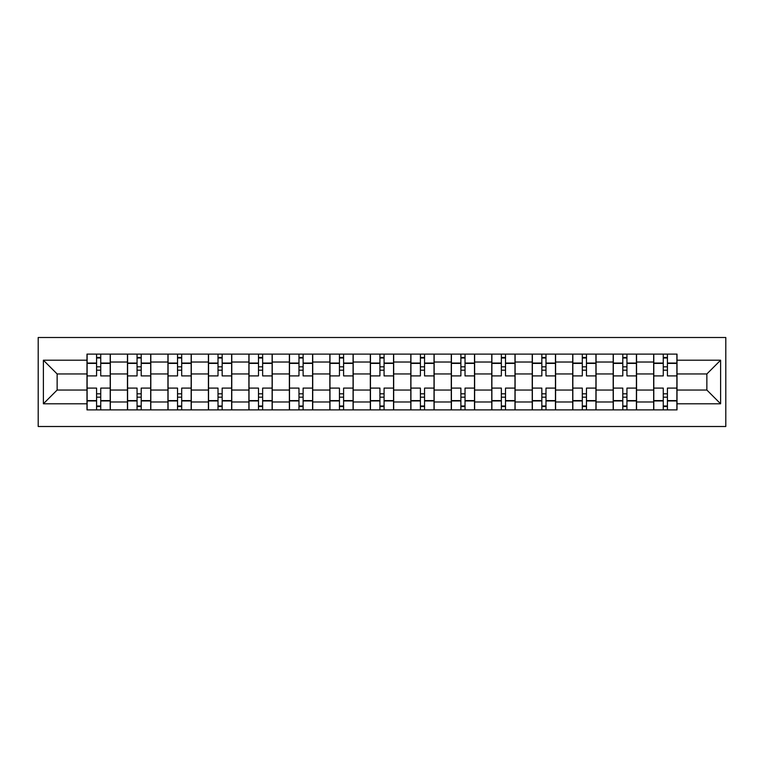 <?xml version="1.0" encoding="UTF-8"?>
<svg xmlns="http://www.w3.org/2000/svg" width="764" height="764" viewBox="0 0 764 764"><rect width="100%" height="100%" fill="white"/><g stroke="black" fill="none" stroke-linecap="round" stroke-linejoin="round"><path stroke-width="1.15" d="M38.2 426.503L725.8 426.503L725.8 337.497L38.2 337.497L38.2 426.503M127.454 409.896L127.454 362.021L110.331 362.021L110.331 409.896M110.331 362.021L110.331 354.104M127.454 362.021L127.454 354.104M150.814 354.104L150.814 409.896M167.937 409.896L167.937 354.104M191.286 354.104L191.286 409.896M208.41 409.896L208.41 354.104M231.769 354.104L231.769 409.896M248.892 409.896L248.892 354.104M272.242 354.104L272.242 409.896M289.365 409.896L289.365 354.104M312.724 354.104L312.724 409.896M329.847 409.896L329.847 354.104M353.197 354.104L353.197 409.896M370.32 409.896L370.32 354.104M393.68 354.104L393.68 409.896M410.803 409.896L410.803 354.104M434.153 354.104L434.153 409.896M451.276 409.896L451.276 354.104M474.635 354.104L474.635 409.896M491.758 409.896L491.758 354.104M515.108 354.104L515.108 409.896M532.231 409.896L532.231 354.104M555.59 354.104L555.59 409.896M572.714 409.896L572.714 354.104M596.063 354.104L596.063 409.896M613.186 409.896L613.186 354.104M636.546 354.104L636.546 409.896M653.669 409.896L653.669 354.104M653.669 390.041L636.546 390.041M613.186 390.041L596.063 390.041M572.714 390.041L555.59 390.041M532.231 390.041L515.108 390.041M491.758 390.041L474.635 390.041M451.276 390.041L434.153 390.041M410.803 390.041L393.68 390.041M370.32 390.041L353.197 390.041M329.847 390.041L312.724 390.041M289.365 390.041L272.242 390.041M248.892 390.041L231.769 390.041M208.41 390.041L191.286 390.041M167.937 390.041L150.814 390.041M127.454 390.041L110.331 390.041M653.669 373.959L636.546 373.959M613.186 373.959L596.063 373.959M572.714 373.959L555.59 373.959M532.231 373.959L515.108 373.959M491.758 373.959L474.635 373.959M451.276 373.959L434.153 373.959M410.803 373.959L393.68 373.959M370.32 373.959L353.197 373.959M329.847 373.959L312.724 373.959M289.365 373.959L272.242 373.959M248.892 373.959L231.769 373.959M208.41 373.959L191.286 373.959M167.937 373.959L150.814 373.959M127.454 373.959L110.331 373.959M57.138 390.041L86.981 390.041L86.981 373.959L57.138 373.959L57.138 390.041L43.386 403.793L43.386 360.207L86.981 360.207L86.981 373.959M677.019 373.959L677.019 390.041L706.862 390.041L706.862 373.959L677.019 373.959L677.019 354.104L86.981 354.104L86.981 360.207M677.019 360.207L720.614 360.207L720.614 403.793L677.019 403.793L677.019 390.041M86.981 390.041L86.981 409.896L677.019 409.896L677.019 403.793M86.981 403.793L43.386 403.793M100.733 405.999L96.579 405.999M96.579 358.001L100.733 358.001M141.206 405.999L137.062 405.999M137.062 358.001L141.206 358.001M181.689 405.999L177.535 405.999M177.535 358.001L181.689 358.001M222.162 405.999L218.017 405.999M218.017 358.001L222.162 358.001M262.644 405.999L258.49 405.999M258.49 358.001L262.644 358.001M303.117 405.999L298.972 405.999M298.972 358.001L303.117 358.001M343.599 405.999L339.445 405.999M339.445 358.001L343.599 358.001M384.072 405.999L379.928 405.999M379.928 358.001L384.072 358.001M424.555 405.999L420.401 405.999M420.401 358.001L424.555 358.001M465.028 405.999L460.883 405.999M460.883 358.001L465.028 358.001M505.51 405.999L501.356 405.999M501.356 358.001L505.51 358.001M545.983 405.999L541.838 405.999M541.838 358.001L545.983 358.001M586.466 405.999L582.311 405.999M582.311 358.001L586.466 358.001M626.938 405.999L622.794 405.999M622.794 358.001L626.938 358.001M667.421 405.999L663.267 405.999M663.267 358.001L667.421 358.001M43.386 360.207L57.138 373.959M706.862 390.041L720.614 403.793M706.862 373.959L720.614 360.207M110.207 409.896L110.207 375.907L100.733 375.907L100.733 354.104M96.579 354.104L96.579 375.907L87.115 375.907L87.115 354.104M110.207 375.907L110.207 354.104M87.115 409.896L87.115 388.093L96.579 388.093L96.579 409.896M100.733 409.896L100.733 388.093L110.207 388.093M96.579 370.196L100.733 370.196M87.115 388.093L87.115 375.907M100.733 393.804L96.579 393.804M100.733 406.524L96.579 406.524M96.579 397.175L100.733 397.175M100.733 366.825L96.579 366.825M96.579 357.476L100.733 357.476M150.68 409.896L150.68 375.907L141.206 375.907L141.206 354.104M137.062 354.104L137.062 375.907L127.588 375.907L127.588 354.104M150.68 375.907L150.68 354.104M127.588 409.896L127.588 388.093L137.062 388.093L137.062 409.896M141.206 409.896L141.206 388.093L150.68 388.093M137.062 370.196L141.206 370.196M127.588 388.093L127.588 375.907M141.206 393.804L137.062 393.804M141.206 406.524L137.062 406.524M137.062 397.175L141.206 397.175M141.206 366.825L137.062 366.825M137.062 357.476L141.206 357.476M191.162 409.896L191.162 375.907L181.689 375.907L181.689 354.104M177.535 354.104L177.535 375.907L168.061 375.907L168.061 354.104M191.162 375.907L191.162 354.104M168.061 409.896L168.061 388.093L177.535 388.093L177.535 409.896M181.689 409.896L181.689 388.093L191.162 388.093M177.535 370.196L181.689 370.196M168.061 388.093L168.061 375.907M181.689 393.804L177.535 393.804M181.689 406.524L177.535 406.524M177.535 397.175L181.689 397.175M181.689 366.825L177.535 366.825M177.535 357.476L181.689 357.476M231.635 409.896L231.635 375.907L222.162 375.907L222.162 354.104M218.017 354.104L218.017 375.907L208.543 375.907L208.543 354.104M231.635 375.907L231.635 354.104M208.543 409.896L208.543 388.093L218.017 388.093L218.017 409.896M222.162 409.896L222.162 388.093L231.635 388.093M218.017 370.196L222.162 370.196M208.543 388.093L208.543 375.907M222.162 393.804L218.017 393.804M222.162 406.524L218.017 406.524M218.017 397.175L222.162 397.175M222.162 366.825L218.017 366.825M218.017 357.476L222.162 357.476M272.118 409.896L272.118 375.907L262.644 375.907L262.644 354.104M258.49 354.104L258.49 375.907L249.016 375.907L249.016 354.104M272.118 375.907L272.118 354.104M249.016 409.896L249.016 388.093L258.49 388.093L258.49 409.896M262.644 409.896L262.644 388.093L272.118 388.093M258.49 370.196L262.644 370.196M249.016 388.093L249.016 375.907M262.644 393.804L258.49 393.804M262.644 406.524L258.49 406.524M258.49 397.175L262.644 397.175M262.644 366.825L258.49 366.825M258.49 357.476L262.644 357.476M312.591 409.896L312.591 375.907L303.117 375.907L303.117 354.104M298.972 354.104L298.972 375.907L289.499 375.907L289.499 354.104M312.591 375.907L312.591 354.104M289.499 409.896L289.499 388.093L298.972 388.093L298.972 409.896M303.117 409.896L303.117 388.093L312.591 388.093M298.972 370.196L303.117 370.196M289.499 388.093L289.499 375.907M303.117 393.804L298.972 393.804M303.117 406.524L298.972 406.524M298.972 397.175L303.117 397.175M303.117 366.825L298.972 366.825M298.972 357.476L303.117 357.476M353.073 409.896L353.073 375.907L343.599 375.907L343.599 354.104M339.445 354.104L339.445 375.907L329.972 375.907L329.972 354.104M353.073 375.907L353.073 354.104M329.972 409.896L329.972 388.093L339.445 388.093L339.445 409.896M343.599 409.896L343.599 388.093L353.073 388.093M339.445 370.196L343.599 370.196M329.972 388.093L329.972 375.907M343.599 393.804L339.445 393.804M343.599 406.524L339.445 406.524M339.445 397.175L343.599 397.175M343.599 366.825L339.445 366.825M339.445 357.476L343.599 357.476M393.546 409.896L393.546 375.907L384.072 375.907L384.072 354.104M379.928 354.104L379.928 375.907L370.454 375.907L370.454 354.104M393.546 375.907L393.546 354.104M370.454 409.896L370.454 388.093L379.928 388.093L379.928 409.896M384.072 409.896L384.072 388.093L393.546 388.093M379.928 370.196L384.072 370.196M370.454 388.093L370.454 375.907M384.072 393.804L379.928 393.804M384.072 406.524L379.928 406.524M379.928 397.175L384.072 397.175M384.072 366.825L379.928 366.825M379.928 357.476L384.072 357.476M434.028 409.896L434.028 375.907L424.555 375.907L424.555 354.104M420.401 354.104L420.401 375.907L410.927 375.907L410.927 354.104M434.028 375.907L434.028 354.104M410.927 409.896L410.927 388.093L420.401 388.093L420.401 409.896M424.555 409.896L424.555 388.093L434.028 388.093M420.401 370.196L424.555 370.196M410.927 388.093L410.927 375.907M424.555 393.804L420.401 393.804M424.555 406.524L420.401 406.524M420.401 397.175L424.555 397.175M424.555 366.825L420.401 366.825M420.401 357.476L424.555 357.476M474.501 409.896L474.501 375.907L465.028 375.907L465.028 354.104M460.883 354.104L460.883 375.907L451.409 375.907L451.409 354.104M474.501 375.907L474.501 354.104M451.409 409.896L451.409 388.093L460.883 388.093L460.883 409.896M465.028 409.896L465.028 388.093L474.501 388.093M460.883 370.196L465.028 370.196M451.409 388.093L451.409 375.907M465.028 393.804L460.883 393.804M465.028 406.524L460.883 406.524M460.883 397.175L465.028 397.175M465.028 366.825L460.883 366.825M460.883 357.476L465.028 357.476M514.984 409.896L514.984 375.907L505.51 375.907L505.51 354.104M501.356 354.104L501.356 375.907L491.882 375.907L491.882 354.104M514.984 375.907L514.984 354.104M491.882 409.896L491.882 388.093L501.356 388.093L501.356 409.896M505.51 409.896L505.51 388.093L514.984 388.093M501.356 370.196L505.51 370.196M491.882 388.093L491.882 375.907M505.51 393.804L501.356 393.804M505.51 406.524L501.356 406.524M501.356 397.175L505.51 397.175M505.51 366.825L501.356 366.825M501.356 357.476L505.51 357.476M555.457 409.896L555.457 375.907L545.983 375.907L545.983 354.104M541.838 354.104L541.838 375.907L532.365 375.907L532.365 354.104M555.457 375.907L555.457 354.104M532.365 409.896L532.365 388.093L541.838 388.093L541.838 409.896M545.983 409.896L545.983 388.093L555.457 388.093M541.838 370.196L545.983 370.196M532.365 388.093L532.365 375.907M545.983 393.804L541.838 393.804M545.983 406.524L541.838 406.524M541.838 397.175L545.983 397.175M545.983 366.825L541.838 366.825M541.838 357.476L545.983 357.476M595.939 409.896L595.939 375.907L586.466 375.907L586.466 354.104M582.311 354.104L582.311 375.907L572.838 375.907L572.838 354.104M595.939 375.907L595.939 354.104M572.838 409.896L572.838 388.093L582.311 388.093L582.311 409.896M586.466 409.896L586.466 388.093L595.939 388.093M582.311 370.196L586.466 370.196M572.838 388.093L572.838 375.907M586.466 393.804L582.311 393.804M586.466 406.524L582.311 406.524M582.311 397.175L586.466 397.175M586.466 366.825L582.311 366.825M582.311 357.476L586.466 357.476M636.412 409.896L636.412 375.907L626.938 375.907L626.938 354.104M622.794 354.104L622.794 375.907L613.32 375.907L613.32 354.104M636.412 375.907L636.412 354.104M613.32 409.896L613.32 388.093L622.794 388.093L622.794 409.896M626.938 409.896L626.938 388.093L636.412 388.093M622.794 370.196L626.938 370.196M613.32 388.093L613.32 375.907M626.938 393.804L622.794 393.804M626.938 406.524L622.794 406.524M622.794 397.175L626.938 397.175M626.938 366.825L622.794 366.825M622.794 357.476L626.938 357.476M676.885 409.896L676.885 375.907L667.421 375.907L667.421 354.104M663.267 354.104L663.267 375.907L653.793 375.907L653.793 354.104M676.885 375.907L676.885 354.104M653.793 409.896L653.793 388.093L663.267 388.093L663.267 409.896M667.421 409.896L667.421 388.093L676.885 388.093M663.267 370.196L667.421 370.196M653.793 388.093L653.793 375.907M667.421 393.804L663.267 393.804M667.421 406.524L663.267 406.524M663.267 397.175L667.421 397.175M667.421 366.825L663.267 366.825M663.267 357.476L667.421 357.476M613.186 362.021L596.063 362.021M572.714 362.021L555.59 362.021M532.231 362.021L515.108 362.021M491.758 362.021L474.635 362.021M451.276 362.021L434.153 362.021M410.803 362.021L393.68 362.021M370.32 362.021L353.197 362.021M329.847 362.021L312.724 362.021M289.365 362.021L272.242 362.021M248.892 362.021L231.769 362.021M208.41 362.021L191.286 362.021M167.937 362.021L150.814 362.021M653.669 362.021L636.546 362.021M613.186 401.979L596.063 401.979M572.714 401.979L555.59 401.979M532.231 401.979L515.108 401.979M491.758 401.979L474.635 401.979M451.276 401.979L434.153 401.979M410.803 401.979L393.68 401.979M370.32 401.979L353.197 401.979M329.847 401.979L312.724 401.979M289.365 401.979L272.242 401.979M248.892 401.979L231.769 401.979M208.41 401.979L191.286 401.979M167.937 401.979L150.814 401.979M127.454 401.979L110.331 401.979M653.669 401.979L636.546 401.979M110.207 363.062L100.733 363.062M96.579 363.062L87.115 363.062M96.579 363.406L87.115 363.406M96.579 400.594L87.115 400.594M96.579 400.938L87.115 400.938M110.207 400.938L100.733 400.938M110.207 363.406L100.733 363.406M110.207 400.594L100.733 400.594M150.68 363.062L141.206 363.062M137.062 363.062L127.588 363.062M137.062 363.406L127.588 363.406M137.062 400.594L127.588 400.594M137.062 400.938L127.588 400.938M150.68 400.938L141.206 400.938M150.68 363.406L141.206 363.406M150.68 400.594L141.206 400.594M191.162 363.062L181.689 363.062M177.535 363.062L168.061 363.062M177.535 363.406L168.061 363.406M177.535 400.594L168.061 400.594M177.535 400.938L168.061 400.938M191.162 400.938L181.689 400.938M191.162 363.406L181.689 363.406M191.162 400.594L181.689 400.594M231.635 363.062L222.162 363.062M218.017 363.062L208.543 363.062M218.017 363.406L208.543 363.406M218.017 400.594L208.543 400.594M218.017 400.938L208.543 400.938M231.635 400.938L222.162 400.938M231.635 363.406L222.162 363.406M231.635 400.594L222.162 400.594M272.118 363.062L262.644 363.062M258.49 363.062L249.016 363.062M258.49 363.406L249.016 363.406M258.49 400.594L249.016 400.594M258.49 400.938L249.016 400.938M272.118 400.938L262.644 400.938M272.118 363.406L262.644 363.406M272.118 400.594L262.644 400.594M312.591 363.062L303.117 363.062M298.972 363.062L289.499 363.062M298.972 363.406L289.499 363.406M298.972 400.594L289.499 400.594M298.972 400.938L289.499 400.938M312.591 400.938L303.117 400.938M312.591 363.406L303.117 363.406M312.591 400.594L303.117 400.594M353.073 363.062L343.599 363.062M339.445 363.062L329.972 363.062M339.445 363.406L329.972 363.406M339.445 400.594L329.972 400.594M339.445 400.938L329.972 400.938M353.073 400.938L343.599 400.938M353.073 363.406L343.599 363.406M353.073 400.594L343.599 400.594M393.546 363.062L384.072 363.062M379.928 363.062L370.454 363.062M379.928 363.406L370.454 363.406M379.928 400.594L370.454 400.594M379.928 400.938L370.454 400.938M393.546 400.938L384.072 400.938M393.546 363.406L384.072 363.406M393.546 400.594L384.072 400.594M434.028 363.062L424.555 363.062M420.401 363.062L410.927 363.062M420.401 363.406L410.927 363.406M420.401 400.594L410.927 400.594M420.401 400.938L410.927 400.938M434.028 400.938L424.555 400.938M434.028 363.406L424.555 363.406M434.028 400.594L424.555 400.594M474.501 363.062L465.028 363.062M460.883 363.062L451.409 363.062M460.883 363.406L451.409 363.406M460.883 400.594L451.409 400.594M460.883 400.938L451.409 400.938M474.501 400.938L465.028 400.938M474.501 363.406L465.028 363.406M474.501 400.594L465.028 400.594M514.984 363.062L505.51 363.062M501.356 363.062L491.882 363.062M501.356 363.406L491.882 363.406M501.356 400.594L491.882 400.594M501.356 400.938L491.882 400.938M514.984 400.938L505.51 400.938M514.984 363.406L505.51 363.406M514.984 400.594L505.51 400.594M555.457 363.062L545.983 363.062M541.838 363.062L532.365 363.062M541.838 363.406L532.365 363.406M541.838 400.594L532.365 400.594M541.838 400.938L532.365 400.938M555.457 400.938L545.983 400.938M555.457 363.406L545.983 363.406M555.457 400.594L545.983 400.594M595.939 363.062L586.466 363.062M582.311 363.062L572.838 363.062M582.311 363.406L572.838 363.406M582.311 400.594L572.838 400.594M582.311 400.938L572.838 400.938M595.939 400.938L586.466 400.938M595.939 363.406L586.466 363.406M595.939 400.594L586.466 400.594M636.412 363.062L626.938 363.062M622.794 363.062L613.32 363.062M622.794 363.406L613.32 363.406M622.794 400.594L613.32 400.594M622.794 400.938L613.32 400.938M636.412 400.938L626.938 400.938M636.412 363.406L626.938 363.406M636.412 400.594L626.938 400.594M676.885 363.062L667.421 363.062M663.267 363.062L653.793 363.062M663.267 363.406L653.793 363.406M663.267 400.594L653.793 400.594M663.267 400.938L653.793 400.938M676.885 400.938L667.421 400.938M676.885 363.406L667.421 363.406M676.885 400.594L667.421 400.594"/></g></svg>
